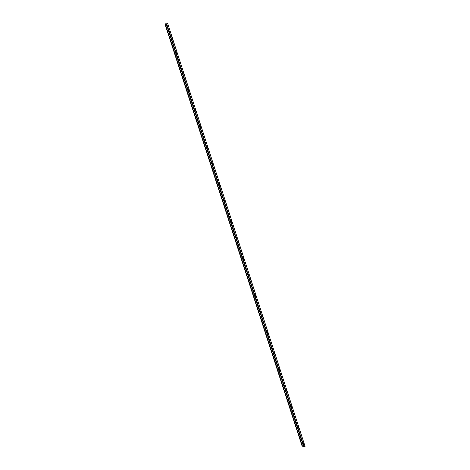 <?xml version="1.0" encoding="UTF-8"?>
<svg xmlns="http://www.w3.org/2000/svg" width="470" height="470" viewBox="0 0 470 470"><rect width="100%" height="100%" fill="white"/><g stroke="black" fill="none" stroke-linecap="round" stroke-linejoin="round"><path stroke-width="0.7" d="M304.319 446.118L303.726 446.241L304.319 446.118M303.867 446.077L304.907 445.86L303.996 446.277L305.077 446.382L303.409 446.341L304.848 445.836L303.996 446.277L305.077 446.382L167.855 24.052L305.077 446.382L303.409 446.347L303.867 446.077L303.021 443.463L303.867 446.077M303.837 443.416L302.604 443.668M300.841 438.363L302.322 437.917L300.624 432.688L299.59 432.905L301.288 438.128L299.59 432.905L299.143 433.14M297.951 427.594L298.297 427.483M297.445 427.776L298.891 427.353L297.193 422.13L296.159 422.342L297.857 427.571L296.159 422.342L295.742 422.554M293.544 411.738L292.728 411.785L294.426 417.013L295.46 416.796L294.443 417.066L296.141 422.289L297.175 422.078L295.477 416.849L294.097 417.225L295.795 422.448L296.141 422.289L294.443 417.066L294.097 417.225L297.434 427.771L299.226 433.011L300.606 432.635L298.908 427.406L297.874 427.624L299.572 432.852L297.874 427.624L297.528 427.782L300.865 438.334L302.656 443.568L304.037 443.192L302.574 443.698M291.089 406.48L291.435 406.362M288.562 395.805L287.235 396.104L290.578 406.656L292.034 406.245L290.331 401.01L289.297 401.227L290.995 406.456L289.297 401.227L288.88 401.433M283.251 380.065L282.435 380.113L284.133 385.335L285.167 385.124L283.81 385.547L287.147 396.098L288.603 395.687L286.9 390.453L285.866 390.67L287.564 395.899L285.866 390.67L285.449 390.876M279.82 369.502L279.004 369.555L280.702 374.778L281.742 374.566L280.719 374.831L282.417 380.06L283.457 379.842L281.753 374.619L280.379 374.99L282.076 380.218L282.417 380.06L280.719 374.831L280.379 374.99L285.507 390.776L286.888 390.406L285.184 385.177L284.15 385.388L285.848 390.617L281.982 380.207L283.457 379.848M276.395 358.945L275.573 358.992L277.271 364.221L278.311 364.003L277.288 364.274L278.986 369.502L280.026 369.285L278.986 369.502L277.288 364.274L276.947 364.432L278.645 369.661L278.986 369.502L278.551 369.649L280.284 374.984L280.702 374.778L279.004 369.555L278.587 369.761M273.934 353.687L274.286 353.575M273.393 353.898L274.88 353.446L273.182 348.223L272.142 348.435L273.84 353.663L272.142 348.435L271.725 348.646M267.976 332.454L266.654 332.754L269.992 343.306L271.449 342.889L269.751 337.666L268.711 337.877L270.409 343.106L268.711 337.877L268.294 338.083M266.102 327.273L265.28 327.32L266.978 332.548L268.017 332.331L266.995 332.601L268.693 337.824L269.733 337.613L268.264 338.112M262.671 316.715L261.849 316.762L263.547 321.985L264.587 321.774L263.564 322.038L265.262 327.267L266.302 327.049L264.604 321.827L263.224 322.197L264.921 327.426L265.262 327.267L263.564 322.038L263.224 322.197L268.352 337.983L268.693 337.824L266.995 332.601L266.561 332.748L264.827 327.414L266.302 327.055M259.669 311.663L261.156 311.216L259.458 305.988L258.418 306.205L260.122 311.428L258.418 306.205L258.001 306.411M256.779 300.894L257.131 300.782M254.258 290.225L252.93 290.525L256.267 301.07L257.725 300.653L256.027 295.43L254.993 295.642L256.691 300.87L254.993 295.642L254.576 295.853M252.813 290.548L254.293 290.096L252.596 284.873L251.562 285.084L253.26 290.313L251.562 285.084L251.115 285.319M249.382 279.991L250.863 279.538L249.165 274.316L248.131 274.527L249.829 279.756L248.131 274.527L247.714 274.733M245.516 263.923L244.7 263.97L246.398 269.198L247.432 268.981L246.415 269.251L248.113 274.474L249.147 274.263L247.449 269.034L246.069 269.404L247.766 274.633L248.113 274.474L246.415 269.251L246.069 269.404L249.405 279.955L251.197 285.19L252.578 284.82L250.88 279.591L249.846 279.809L251.544 285.032L249.846 279.809L249.5 279.967L252.837 290.513L254.628 295.748L256.009 295.377L254.54 295.883M243.061 258.659L243.407 258.547L242.984 258.688L244.682 263.917L245.716 263.699L244.253 264.205M240.534 247.99L239.207 248.289L242.549 258.841L243.989 258.406L242.303 253.195L241.269 253.412L242.966 258.635L243.989 258.459M239.63 248.101L239.976 247.99M235.223 232.245L234.407 232.292L236.105 237.52L237.138 237.303L235.775 237.732L239.118 248.283L240.57 247.866L238.872 242.638L237.838 242.855L239.536 248.078L237.838 242.855L237.421 243.061M232.674 226.963L233.708 226.746L232.691 227.016L234.389 232.239L235.429 232.033L234.389 232.239L232.691 227.016L232.35 227.175L234.048 232.397L234.389 232.239L233.954 232.392L237.473 242.961L238.848 242.62L237.156 237.356L236.122 237.573L237.82 242.802L236.122 237.573L235.687 237.72L232.256 227.163L232.674 226.963L230.976 221.734L232.674 226.963L233.731 226.804L232.674 226.963M231.792 221.687L230.559 221.946M228.796 216.641L230.282 216.194L228.579 210.965L227.545 211.177L229.243 216.406L230.282 216.188L229.26 216.459L230.958 221.681L231.986 221.499M225.905 205.872L226.258 205.754M225.365 206.083L226.851 205.631L225.154 200.402L224.114 200.62L225.812 205.848L224.114 200.62L223.697 200.825M219.948 184.639L218.626 184.939L221.963 195.491L223.42 195.074L221.722 189.845L220.683 190.062L222.38 195.285L220.683 190.062L220.266 190.268M218.074 179.452L217.252 179.505L218.95 184.728L219.972 184.551M214.643 168.895L213.821 168.942L215.518 174.17L216.558 173.953L215.536 174.223L217.234 179.452L218.274 179.234L216.576 174.006L215.195 174.382L216.893 179.611L217.234 179.452L215.536 174.223L215.195 174.382L218.532 184.933L220.324 190.168L221.705 189.792L220.236 190.297M211.212 158.337L210.39 158.384L212.088 163.613L213.127 163.395L212.105 163.666L213.803 168.889L214.843 168.677L213.145 163.448L212.105 163.666L211.764 163.824L213.462 169.047L213.803 168.889L212.105 163.666L211.764 163.824L213.368 169.041L215.101 174.37L215.518 174.17L213.821 168.942L213.374 169.182M208.751 153.079L209.103 152.962M206.224 142.404L204.902 142.704L208.239 153.255L209.696 152.838L207.999 147.615L206.959 147.827L208.662 153.055L206.959 147.827L206.542 148.032M204.779 142.733L206.265 142.281L204.567 137.052L203.534 137.269L205.231 142.498L203.534 137.269L203.111 137.475M200.919 126.665L200.103 126.712L201.8 131.935L202.834 131.723L201.818 131.988L203.516 137.216L204.55 136.999L202.852 131.776L201.471 132.146L203.169 137.375L203.516 137.216L201.818 131.988L201.471 132.146L204.808 142.698L206.6 147.933L207.981 147.562L206.512 148.062M198.369 121.377L199.403 121.166L198.387 121.43L200.085 126.659L201.119 126.442L200.085 126.659L198.387 121.43L198.04 121.589L199.738 126.818L200.085 126.659L199.644 126.806L201.471 132.146L197.946 121.583L198.369 121.377L196.672 116.155L198.369 121.377L199.421 121.225L198.369 121.377M197.488 116.102L196.225 116.39M195.032 110.844L195.379 110.732M194.527 111.026L195.961 110.591L194.275 105.38L193.241 105.591L194.938 110.82L195.961 110.638M191.601 100.286L191.948 100.175M189.075 89.617L187.747 89.917L191.084 100.463L192.541 100.045L190.844 94.823L189.809 95.034L191.507 100.263L189.809 95.034L189.392 95.246M187.63 89.94L189.11 89.488L188.076 89.705L186.379 84.477L188.076 89.705L187.665 89.905M187.195 84.43L185.932 84.712M183.764 73.872L182.947 73.919L184.645 79.148L185.679 78.931L184.663 79.201L186.361 84.424L187.401 84.218L186.361 84.424L184.663 79.201L184.316 79.36L186.014 84.582L186.361 84.424L185.926 84.577L187.659 89.905L189.445 95.14L190.826 94.77L189.363 95.269M180.768 68.826L182.254 68.379L180.55 63.145L179.517 63.362L181.214 68.585L182.248 68.373L181.232 68.638L182.93 73.866L183.97 73.655L182.266 68.426L181.232 68.638L180.885 68.796L182.589 74.025L182.93 73.866L181.232 68.638L180.885 68.796L182.495 74.013L184.228 79.348L184.645 79.148L182.947 73.919L182.501 74.154M177.877 58.051L178.23 57.939M177.337 58.262L178.823 57.816L177.12 52.587L176.086 52.804L177.783 58.027L176.086 52.804L175.668 53.01M171.92 36.825L170.598 37.124L173.935 47.67L175.392 47.253L173.694 42.03L172.655 42.241L174.352 47.47L172.655 42.241L172.237 42.453M171.015 36.936L171.368 36.825M170.046 31.637L169.224 31.684L170.921 36.913L171.95 36.731M167.044 26.59L167.49 26.355L166.644 23.741L167.678 23.529L166.644 23.741L167.49 26.355L168.53 26.138L167.508 26.408L169.206 31.631L170.234 31.449L168.548 26.191L167.167 26.567L168.865 31.79L169.206 31.631L167.508 26.408L167.167 26.567L168.771 31.784L172.296 42.347L173.677 41.977L172.208 42.482M166.644 23.741L166.227 23.947L166.644 23.741M170.475 37.148L170.921 36.913L169.224 31.684L168.806 31.895M178.782 57.939L177.46 58.239L180.797 68.79L181.214 68.585L179.517 63.362L179.07 63.597M194.492 111.055L194.938 110.82L193.241 105.591L192.823 105.803M201.354 132.17L201.8 131.935L200.103 126.712L199.685 126.918M211.641 163.848L212.088 163.613L210.39 158.384L209.972 158.596M218.538 184.933L218.95 184.728L217.252 179.505L216.834 179.71M226.81 205.754L225.488 206.054L228.825 216.605L229.243 216.406L227.545 211.177L227.098 211.412M235.658 237.755L236.105 237.52L234.407 232.292L233.96 232.533M242.52 258.87L242.966 258.635L241.269 253.412L240.851 253.618M245.951 269.433L246.398 269.198L244.7 263.97L244.294 264.169M263.1 322.22L263.547 321.985L261.849 316.762L261.402 316.997M266.566 332.748L266.978 332.548L265.28 327.32L264.833 327.555M276.824 364.456L277.271 364.221L275.573 358.992L275.126 359.233M283.686 385.57L284.133 385.335L282.435 380.113L281.988 380.348M293.979 417.248L294.426 417.013L292.728 411.785L292.281 412.02M167.073 26.555L166.21 23.888L165.217 23.794L302.445 446.124L165.217 23.794L164.923 23.905L302.145 446.241L303.432 446.224L302.145 446.241L164.923 23.905L166.21 23.888L167.073 26.555L168.53 26.144L167.678 23.524L167.349 23.747M300.882 438.328L302.322 437.923M304.907 445.86L302.339 437.97L301.305 438.181L303.003 443.41L301.305 438.181L300.959 438.34L303.432 446.224L302.145 446.241L303.432 446.224L302.562 443.557L304.025 443.181M297.41 427.806L298.879 427.342M298.855 427.483L297.904 427.612M300.406 432.852L299.184 433.099M291.993 406.368L290.666 406.668L292.275 411.885L294.009 417.213L295.424 416.925M296.975 422.295L295.712 422.583M290.548 406.691L292.017 406.227M291.447 406.362L290.578 406.656L292.363 411.89L292.71 411.732L291.012 406.509L292.71 411.732L293.744 411.52L292.046 406.291L291.042 406.497M295.46 416.796L293.762 411.573L292.322 411.984M287.117 396.134L288.603 395.687M290.113 401.18L288.85 401.462M283.727 385.535L285.155 385.159M286.682 390.623L285.419 390.905M280.255 375.013L281.7 374.69M285.167 385.124L283.469 379.895L282.029 380.306M274.838 353.575L273.517 353.875L275.12 359.092L276.853 364.42L278.269 364.132M281.742 374.566L280.038 369.338L278.557 369.79M271.407 343.018L270.086 343.317L273.423 353.863L274.88 353.452M274.292 353.569L273.423 353.863L275.214 359.098L275.555 358.939L273.857 353.716L275.555 358.939L276.595 358.728L274.897 353.499L273.892 353.704M278.311 364.003L276.613 358.78L275.167 359.192M269.962 343.341L271.449 342.894M272.964 348.387L271.695 348.67M266.531 332.784L268.017 332.337M269.533 337.83L268.017 332.366M261.114 311.34L259.793 311.639L263.13 322.191L264.545 321.897M268.017 332.331L266.32 327.102L264.874 327.52M257.683 300.782L256.362 301.082L259.699 311.634L261.156 311.222M264.587 321.774L262.889 316.545L261.449 316.956M256.244 301.106L257.725 300.659M257.137 300.776L256.267 301.07L258.059 306.311L258.406 306.152L256.708 300.923L258.406 306.152L259.44 305.935L257.742 300.706L256.738 300.912M259.24 306.152L257.971 306.44M252.854 290.513L254.293 290.102M249.423 279.95L250.851 279.527M252.378 285.037L251.156 285.284M243.965 258.547L242.638 258.847L245.975 269.398L247.396 269.104M248.947 274.48L247.684 274.762M243.419 258.547L243.013 258.682M247.432 268.981L244.018 258.476L243.413 258.547M239.089 248.313L240.57 247.872M239.988 247.99L239.118 248.283L240.904 253.518L241.251 253.359L239.553 248.131L241.251 253.359L242.285 253.142L240.587 247.919L239.583 248.119M242.085 253.365L240.822 253.647M235.699 237.72L237.127 237.344M238.654 242.802L237.391 243.09M232.227 227.198L230.523 221.834L232.256 227.163M237.138 237.303L235.441 232.08L234.001 232.491M233.708 226.746L232.01 221.523L230.529 221.969M223.379 195.197L222.057 195.496L225.394 206.048L226.851 205.637M226.264 205.754L225.394 206.048L227.186 211.283L227.527 211.124L225.829 205.901L227.527 211.124L228.567 210.912L226.869 205.684L225.864 205.889M228.361 211.13L227.139 211.377M221.934 195.52L223.42 195.079M224.936 200.572L223.667 200.855M218.503 184.963L219.989 184.522M221.505 190.015L220.007 184.569L218.967 184.78L220.665 190.009L216.799 179.599L218.274 179.24M215.072 174.405L216.517 174.082M219.989 184.516L218.292 179.287L216.805 179.74M209.655 152.967L208.333 153.267L209.937 158.484L211.67 163.813L213.086 163.525M216.558 173.953L214.861 168.73L213.415 169.141M208.21 153.291L209.696 152.844M209.109 152.962L208.239 153.255L210.031 158.49L210.372 158.331L208.674 153.108L210.372 158.331L211.412 158.12L209.714 152.891L208.709 153.097M213.127 163.395L211.43 158.173L209.943 158.619M204.826 142.692L206.265 142.287M201.395 132.135L202.799 131.847M204.35 137.222L203.081 137.504M197.923 121.613L196.213 116.249L197.946 121.583M202.834 131.723L201.137 126.495L199.656 126.947M195.391 110.726L194.985 110.861M199.403 121.166L197.706 115.937L196.266 116.349M191.061 100.498L192.541 100.051M192.506 100.175L191.554 100.304M194.057 105.544L192.794 105.832M190.626 94.987L189.128 89.541L188.094 89.758L189.792 94.981L188.094 89.758L187.659 89.905L184.228 79.348L185.685 78.937L184.228 79.348L182.495 74.013L183.97 73.655M189.11 89.488L187.412 84.265L185.973 84.676M185.679 78.931L183.982 73.702L182.542 74.119M175.351 47.382L174.029 47.681L177.366 58.233L178.823 57.822M178.236 57.939L177.366 58.233L179.158 63.468L179.499 63.309L177.801 58.08L179.499 63.309L180.533 63.092L178.835 57.869L177.836 58.069M180.333 63.315L179.111 63.562M173.906 47.705L175.392 47.264M176.902 52.752L175.639 53.04M170.516 37.112L170.974 36.954M173.477 42.194L171.92 36.725M171.961 36.695L170.263 31.472L168.777 31.919M169.3 31.655L169.652 31.543M299.666 432.876L300.013 432.758M296.235 422.319L296.582 422.201M293.744 411.52L292.275 411.885L294.009 417.213M290.578 406.656L288.844 401.327L290.319 400.969L288.615 395.734L287.581 395.946L289.279 401.174L287.581 395.946L287.235 396.104L288.933 401.333L290.319 400.969M285.942 390.64L286.295 390.529M282.511 380.083L282.864 379.966M280.026 369.285L278.328 364.056L276.947 364.432L280.284 374.984M276.853 364.42L275.12 359.092L276.583 358.757M273.423 353.863L271.689 348.534L273.164 348.17L271.466 342.941L270.426 343.159L272.124 348.382L270.426 343.159L270.086 343.317L271.783 348.54L273.164 348.176M265.356 327.29L265.709 327.179M263.13 322.191L261.396 316.856L262.871 316.492L261.173 311.269L260.133 311.481L261.837 316.71L260.133 311.481L259.793 311.639L261.49 316.868L262.871 316.498M259.44 305.935L257.965 306.299L259.699 311.634M256.267 301.07L254.534 295.742L255.997 295.36L254.311 290.149L253.277 290.366L254.975 295.589L251.103 285.184L252.578 284.826M248.207 274.498L248.554 274.386M242.285 253.142L240.816 253.506L244.335 264.075L244.682 263.917L242.984 258.688L242.549 258.841M234.483 232.268L234.836 232.151M231.992 221.47L230.294 216.241L228.919 216.617L230.617 221.84L230.958 221.681L229.26 216.459L228.919 216.617L230.523 221.834L231.98 221.505M228.825 216.605L227.092 211.277L228.555 210.942M225.394 206.048L223.661 200.714L225.136 200.349L223.438 195.126L222.398 195.338L224.096 200.567L222.398 195.338L222.057 195.496L223.755 200.725L225.118 200.338M217.328 179.475L217.68 179.358M211.412 158.12L209.937 158.484L211.67 163.813M208.239 153.255L206.506 147.927L207.969 147.545L206.283 142.334L205.249 142.551L206.947 147.774L203.075 137.363L204.55 137.005M200.179 126.683L200.525 126.571M191.954 100.169L191.084 100.463L192.876 105.697L193.223 105.538L191.525 100.316L193.223 105.538L194.257 105.327L192.559 100.098L191.178 100.474L196.307 116.26L197.688 115.884L195.99 110.656L194.956 110.873L196.654 116.102L194.956 110.873L194.609 111.032L196.307 116.26L197.688 115.89M194.257 105.327L192.788 105.691L194.515 111.02L195.937 110.732M186.455 84.447L186.802 84.336M183.024 73.89L183.376 73.778M180.797 68.79L179.064 63.456L180.527 63.127M177.366 58.233L175.633 52.899L177.108 52.534L175.404 47.306L174.37 47.523L176.068 52.752L174.37 47.523L174.029 47.681L175.727 52.91L177.09 52.523M171.374 36.819L170.939 36.966L172.637 42.188L168.771 31.784L170.246 31.425M173.935 47.67L172.202 42.341L173.677 41.983M215.101 174.37L213.368 169.041L214.843 168.683M221.963 195.491L220.23 190.156L221.687 189.78M245.975 269.398L244.247 264.064L245.716 263.705M269.992 343.306L268.258 337.977L269.715 337.595M287.147 396.098L285.413 390.764L286.87 390.388M302.286 438.04L300.865 438.334L299.137 432.999L300.594 432.623M300.024 432.758L299.619 432.894M298.303 427.477L297.434 427.771L295.706 422.442L297.175 422.084M296.594 422.201L296.188 422.336M286.3 390.523L285.895 390.658M282.87 379.966L282.47 380.101M265.714 327.173L265.315 327.308M250.827 279.668L249.405 279.955L247.672 274.627L249.147 274.269M248.565 274.386L248.16 274.515M239.118 248.283L237.385 242.949L238.842 242.573M234.841 232.151L234.436 232.286M233.672 226.875L235.423 232.027M217.686 179.358L217.287 179.493M200.531 126.565L200.132 126.7M199.368 121.289L201.119 126.442M191.084 100.463L189.357 95.134L190.814 94.752M186.813 84.336L186.408 84.465M185.644 79.054L187.395 84.212M183.382 73.772L182.977 73.907M169.658 31.543L169.259 31.678"/></g></svg>
